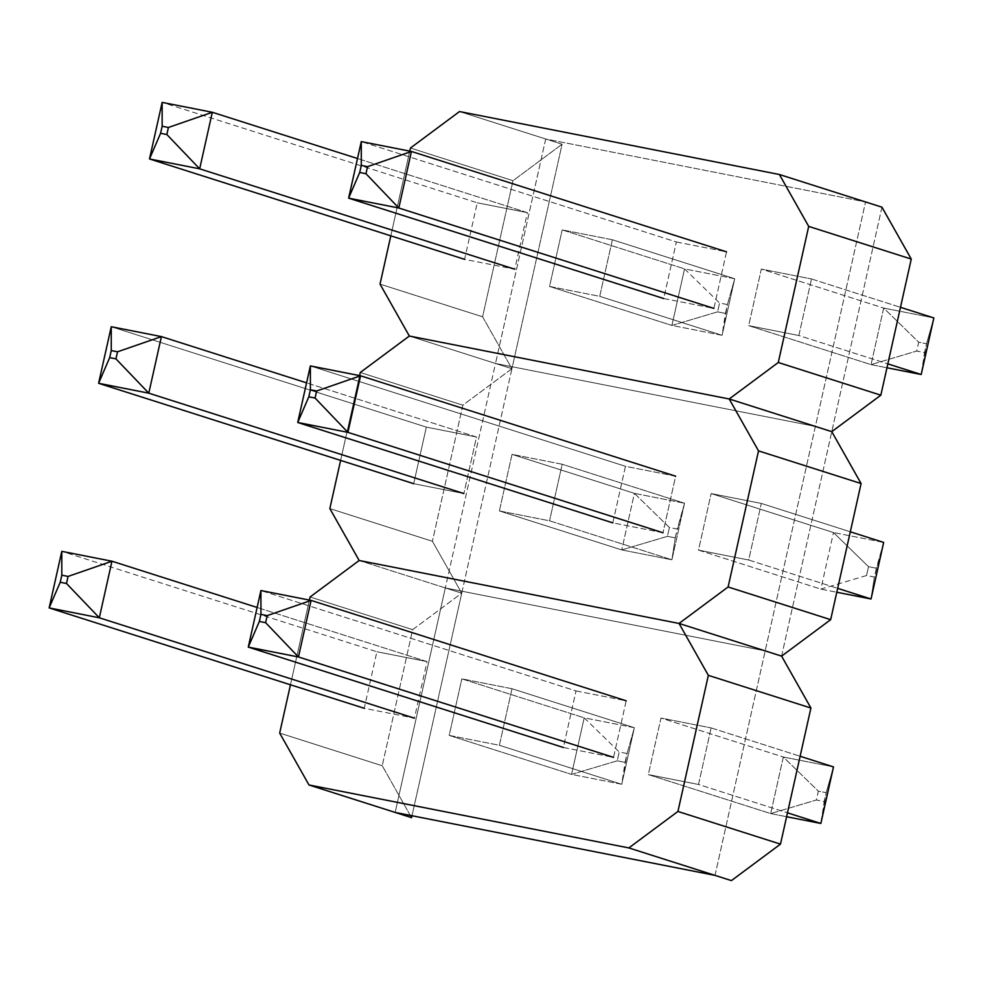 <?xml version="1.0" encoding="UTF-8"?>
<svg xmlns="http://www.w3.org/2000/svg" width="983" height="983" viewBox="0 0 983 983"><rect width="100%" height="100%" fill="white"/><g stroke="black" fill="none" stroke-linecap="round" stroke-linejoin="round"><path stroke-width="0.74" stroke-dasharray="4.92 3.69" d="M711.139 727.911L800.137 756.271L711.139 727.911L698.495 784.471L787.494 812.83L698.495 784.471L648.325 774.604L770.684 813.58L786.621 816.726L770.684 813.58L648.325 774.604L660.969 718.045L711.139 727.911L660.969 718.045L783.328 757.021L660.969 718.045L648.325 774.604L698.495 784.471L711.139 727.911M833.498 766.9L783.328 757.021L770.684 813.58L783.328 757.021L818.347 791.168L816.369 800.002L824.209 801.538L826.187 792.703L818.347 791.168L816.369 800.002L770.684 813.58L816.369 800.002L824.209 801.538L820.854 823.459L826.187 792.703L818.347 791.168L783.328 757.021L833.498 766.9L826.187 792.703L833.498 766.9M512.008 688.727L634.367 727.703L584.197 717.836L461.838 678.848L512.008 688.727L499.376 745.286L621.723 784.274L634.367 727.703L512.008 688.727L461.838 678.848L584.197 717.836L571.553 774.395L621.723 784.274L499.376 745.286L449.194 735.407L571.553 774.395L449.194 735.407L461.838 678.848L449.194 735.407L499.376 745.286L512.008 688.727M627.056 753.519L619.216 751.97L617.238 760.817L625.077 762.353L627.056 753.519L619.216 751.97L584.197 717.836L634.367 727.703L627.056 753.519L634.367 727.703L621.723 784.274L627.056 753.519M584.197 717.836L619.216 751.97L617.238 760.817L571.553 774.395L584.197 717.836M571.553 774.395L617.238 760.817L625.077 762.353L621.723 784.274L571.553 774.395M576.013 690.926L626.183 700.805L613.539 757.365L563.37 747.485L576.013 690.926L260.913 590.537L576.013 690.926L563.37 747.485L613.539 757.365L626.183 700.805L576.013 690.926M376.882 651.741L427.052 661.608L257.128 607.469L427.052 661.608L414.408 718.18L364.238 708.301L376.882 651.741L61.794 551.352L376.882 651.741L364.238 708.301L414.408 718.18L427.052 661.608L376.882 651.741M359.176 560.494L445.324 587.945L765.179 650.893L445.324 587.945L395.154 812.425L445.324 587.945L359.176 560.494M412.663 629.648L310.1 596.976L412.663 629.648L461.74 593.179L445.324 587.945L765.179 650.893L445.324 587.945L461.74 593.179L411.988 815.743L461.74 593.179L445.324 587.945L461.74 593.179L511.922 368.699L495.506 363.477L815.362 426.425L495.506 363.477L445.324 587.945L495.506 363.477L409.346 336.026L495.506 363.477L409.346 336.026L495.506 363.477L815.362 426.425L495.506 363.477L511.922 368.699L462.846 405.168L360.269 372.496L462.846 405.168L432.422 541.277L462.846 405.168L511.922 368.699L495.506 363.477L511.922 368.699L562.092 144.218L545.688 138.996L865.531 201.945L545.688 138.996L495.506 363.477L545.688 138.996L459.528 111.546L562.092 144.218L511.922 368.699L482.592 316.796L513.015 180.7L410.452 148.015L513.015 180.7L562.092 144.218L513.015 180.7L482.592 316.796L380.028 284.124L482.592 316.796L511.922 368.699L461.74 593.179L432.422 541.277L461.74 593.179L412.663 629.648L382.24 765.757L412.663 629.648M309.399 600.085L290.464 684.795L309.399 600.085M279.676 733.072L382.24 765.757L279.676 733.072M715.01 875.374L865.531 201.945L715.01 875.374M411.558 817.659L382.24 765.757L411.558 817.659M781.596 656.128L831.778 431.648L781.596 656.128M499.376 510.939L621.735 549.915L671.905 559.794L549.546 520.806L499.376 510.939L512.02 454.367L634.379 493.355L621.735 549.915L499.376 510.939L549.546 520.806L671.905 559.794L684.549 503.235L634.379 493.355L512.02 454.367L562.19 464.246L684.549 503.235L562.19 464.246L549.546 520.806L562.19 464.246L512.02 454.367L499.376 510.939M675.26 537.873L677.238 529.038L669.398 527.502L667.42 536.337L675.26 537.873L684.549 503.235L671.905 559.794L675.26 537.873L671.905 559.794L621.735 549.915L667.42 536.337L675.26 537.873M684.549 503.235L677.238 529.038L669.398 527.502L634.379 493.355L684.549 503.235M634.379 493.355L669.398 527.502L667.42 536.337L621.735 549.915L634.379 493.355M698.495 550.124L820.854 589.112L836.791 592.245L820.854 589.112L698.495 550.124L711.139 493.564L833.498 532.54L820.854 589.112L866.539 575.522L874.379 577.07L876.357 568.223L868.517 566.687L866.539 575.522L874.379 577.07L871.036 598.979L874.379 577.07L883.668 542.419L833.498 532.54L711.139 493.564L761.321 503.431L850.307 531.791L761.321 503.431L748.677 560.003L698.495 550.124L748.677 560.003L837.663 588.35L748.677 560.003L761.321 503.431L711.139 493.564L698.495 550.124M866.539 575.522L820.854 589.112L833.498 532.54L868.517 566.687L866.539 575.522M883.668 542.419L876.357 568.223L868.517 566.687L833.498 532.54L883.668 542.419M463.865 493.552L413.696 483.685L426.339 427.114L476.509 436.993L463.865 493.552L476.509 436.993L306.585 382.854L476.509 436.993L426.339 427.114L111.251 326.725L426.339 427.114L413.696 483.685L463.865 493.552M662.997 532.749L612.814 522.87L625.458 466.311L675.64 476.177L662.997 532.749L675.64 476.177L625.458 466.311L310.37 365.922L625.458 466.311L612.814 522.87L662.997 532.749M329.846 508.592L432.422 541.277L329.846 508.592M359.581 375.604L340.622 460.4L359.581 375.604M811.491 278.963L900.489 307.31L811.491 278.963L798.847 335.522L887.846 363.87L798.847 335.522L748.677 325.643L871.036 364.632L886.973 367.765L871.036 364.632L748.677 325.643L761.321 269.084L811.491 278.963L761.321 269.084L883.68 308.072L761.321 269.084L748.677 325.643L798.847 335.522L811.491 278.963M933.85 317.939L883.68 308.072L871.036 364.632L883.68 308.072L918.7 342.207L916.721 351.042L924.561 352.59L926.539 343.755L918.7 342.207L916.721 351.042L871.036 364.632L916.721 351.042L924.561 352.59L921.206 374.498L926.539 343.755L918.7 342.207L883.68 308.072L933.85 317.939L926.539 343.755L933.85 317.939M612.372 239.766L734.719 278.754L684.549 268.875L562.19 229.899L612.372 239.766L599.728 296.325L722.087 335.314L734.719 278.754L612.372 239.766L562.19 229.899L684.549 268.875L671.905 325.434L722.087 335.314L599.728 296.325L549.546 286.458L671.905 325.434L549.546 286.458L562.19 229.899L549.546 286.458L599.728 296.325L612.372 239.766M727.408 304.558L719.568 303.022L717.59 311.857L725.429 313.405L727.408 304.558L719.568 303.022L684.549 268.875L734.719 278.754L727.408 304.558L734.719 278.754L722.087 335.314L727.408 304.558M684.549 268.875L719.568 303.022L717.59 311.857L671.905 325.434L684.549 268.875M671.905 325.434L717.59 311.857L725.429 313.405L722.087 335.314L671.905 325.434M676.365 241.978L726.535 251.845L713.891 308.404L663.722 298.537L676.365 241.978L361.277 141.589L676.365 241.978L663.722 298.537L713.891 308.404L726.535 251.845L676.365 241.978M477.234 202.781L527.404 212.66L357.493 158.521L527.404 212.66L514.773 269.219L464.59 259.34L477.234 202.781L162.146 102.392L477.234 202.781L464.59 259.34L514.773 269.219L527.404 212.66L477.234 202.781M409.751 151.124L390.816 235.834L409.751 151.124M881.948 207.167L831.778 431.648L881.948 207.167"/><path stroke-width="1.47" d="M800.137 756.271L833.498 766.9L800.137 756.271M787.494 812.83L820.854 823.459L833.498 766.9L820.854 823.459L787.494 812.83M786.621 816.726L820.854 823.459L786.621 816.726M626.183 700.805L311.095 600.416L260.913 590.537L248.281 647.097L563.37 747.485L248.281 647.097L298.451 656.976L613.539 757.365L298.451 656.976L311.095 600.416L626.183 700.805M259.352 621.44L265.619 622.669L267.192 615.616L260.937 614.387L259.352 621.44L260.937 614.387L260.913 590.537L248.281 647.097L259.352 621.44L248.281 647.097L298.451 656.976L265.619 622.669L259.352 621.44M260.913 590.537L260.937 614.387L267.192 615.616L311.095 600.416L260.913 590.537M265.619 622.669L298.451 656.976L311.095 600.416L267.192 615.616L265.619 622.669M257.128 607.469L111.964 561.219L61.794 551.352L49.15 607.912L364.238 708.301L49.15 607.912L99.32 617.791L414.408 718.18L99.32 617.791L111.964 561.219L257.128 607.469M60.233 582.255L66.488 583.484L68.06 576.431L61.806 575.19L60.233 582.255L61.806 575.19L61.794 551.352L49.15 607.912L60.233 582.255L49.15 607.912L99.32 617.791L66.488 583.484L60.233 582.255M61.794 551.352L61.806 575.19L68.06 576.431L111.964 561.219L61.794 551.352M66.488 583.484L99.32 617.791L111.964 561.219L68.06 576.431L66.488 583.484M765.179 650.893L679.032 623.443L359.176 560.494L310.1 596.976L309.399 600.085L310.1 596.976L359.176 560.494L679.032 623.443L359.176 560.494L679.032 623.443L781.596 656.128L810.914 708.03L780.49 844.127L677.926 811.454L708.35 675.358L810.914 708.03L781.596 656.128L679.032 623.443L765.179 650.893M290.464 684.795L279.676 733.072L308.994 784.975L628.85 847.924L715.01 875.374L395.154 812.425L308.994 784.975L628.85 847.924L677.926 811.454L708.35 675.358L679.032 623.443L728.108 586.974L758.52 450.878L861.096 483.55L830.672 619.659L728.108 586.974L758.52 450.878L729.202 398.975L409.346 336.026L360.269 372.496L359.581 375.604L360.269 372.496L409.346 336.026L729.202 398.975L409.346 336.026L729.202 398.975L831.778 431.648L861.096 483.55L830.672 619.659L781.596 656.128L830.672 619.659L728.108 586.974L679.032 623.443L708.35 675.358L810.914 708.03L780.49 844.127L731.413 880.608L628.85 847.924L677.926 811.454L780.49 844.127L731.413 880.608L715.01 875.374L395.154 812.425L411.558 817.659L411.988 815.743L411.558 817.659L308.994 784.975L279.676 733.072L290.464 684.795M836.791 592.245L871.036 598.979L837.663 588.35L871.036 598.979L883.668 542.419L850.307 531.791L883.668 542.419L871.036 598.979L836.791 592.245M413.696 483.685L98.607 383.296L148.777 393.163L463.865 493.552L148.777 393.163L161.421 336.604L306.585 382.854L161.421 336.604L111.251 326.725L98.607 383.296L413.696 483.685M117.518 351.803L111.263 350.575L109.678 357.628L115.945 358.869L117.518 351.803L115.945 358.869L148.777 393.163L161.421 336.604L117.518 351.803L161.421 336.604L111.251 326.725L111.263 350.575L117.518 351.803M148.777 393.163L115.945 358.869L109.678 357.628L98.607 383.296L148.777 393.163M111.263 350.575L111.251 326.725L98.607 383.296L109.678 357.628L111.263 350.575M612.814 522.87L297.726 422.481L347.908 432.36L662.997 532.749L347.908 432.36L360.552 375.789L675.64 476.177L360.552 375.789L310.37 365.922L297.726 422.481L612.814 522.87M316.649 391.001L310.382 389.772L308.809 396.825L315.064 398.054L316.649 391.001L315.064 398.054L347.908 432.36L360.552 375.789L316.649 391.001L360.552 375.789L310.37 365.922L310.382 389.772L316.649 391.001M347.908 432.36L315.064 398.054L308.809 396.825L297.726 422.481L347.908 432.36M310.382 389.772L310.37 365.922L297.726 422.481L308.809 396.825L310.382 389.772M340.622 460.4L329.846 508.592L359.176 560.494L329.846 508.592L340.622 460.4M815.362 426.425L831.778 431.648L861.096 483.55L758.52 450.878L729.202 398.975L778.278 362.494L808.702 226.397L911.266 259.07L880.842 395.178L778.278 362.494L808.702 226.397L779.384 174.495L459.528 111.546L410.452 148.015L409.751 151.124L410.452 148.015L459.528 111.546L779.384 174.495L865.531 201.945L779.384 174.495L808.702 226.397L911.266 259.07L881.948 207.167L911.266 259.07L880.842 395.178L831.778 431.648L729.202 398.975L778.278 362.494L880.842 395.178L831.778 431.648L815.362 426.425M900.489 307.31L933.85 317.939L900.489 307.31M887.846 363.87L921.206 374.498L933.85 317.939L921.206 374.498L887.846 363.87M886.973 367.765L921.206 374.498L886.973 367.765M726.535 251.845L411.447 151.456L361.277 141.589L348.633 198.148L663.722 298.537L348.633 198.148L398.803 208.015L713.891 308.404L398.803 208.015L411.447 151.456L726.535 251.845M359.704 172.48L365.971 173.721L367.544 166.668L361.289 165.427L359.704 172.48L361.289 165.427L361.277 141.589L348.633 198.148L359.704 172.48L348.633 198.148L398.803 208.015L365.971 173.721L359.704 172.48M361.277 141.589L361.289 165.427L367.544 166.668L411.447 151.456L361.277 141.589M365.971 173.721L398.803 208.015L411.447 151.456L367.544 166.668L365.971 173.721M357.493 158.521L212.316 112.271L162.146 102.392L149.502 158.951L464.59 259.34L149.502 158.951L199.672 168.83L514.773 269.219L199.672 168.83L212.316 112.271L357.493 158.521M160.585 133.295L166.84 134.524L168.412 127.471L162.158 126.242L160.585 133.295L162.158 126.242L162.146 102.392L149.502 158.951L160.585 133.295L149.502 158.951L199.672 168.83L166.84 134.524L160.585 133.295M162.146 102.392L162.158 126.242L168.412 127.471L212.316 112.271L162.146 102.392M166.84 134.524L199.672 168.83L212.316 112.271L168.412 127.471L166.84 134.524M390.816 235.834L380.028 284.124L409.346 336.026L380.028 284.124L390.816 235.834M865.531 201.945L881.948 207.167L865.531 201.945"/></g></svg>
